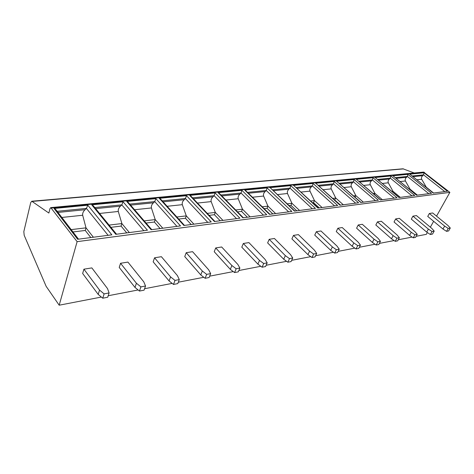 <?xml version="1.0" encoding="UTF-8"?>
<svg xmlns="http://www.w3.org/2000/svg" width="474" height="474" viewBox="0 0 474 474"><rect width="100%" height="100%" fill="white"/><g stroke="black" fill="none" stroke-linecap="round" stroke-linejoin="round"><path stroke-width="0.71" d="M101.365 297.062L59.185 305.203L46.144 286.332L24.192 235.323L23.824 231.62L30.715 202.594L31.782 201.231L48.863 213.045L50.007 208.542L50.765 207.612L423.638 172.086L449.867 192.361L436.542 216.132M433.639 221.311L430.345 227.194M427.352 232.538L426.339 234.34L416.148 236.307M31.782 201.231L402.959 168.803L414.223 172.98M412.149 237.083L398.255 239.761M394.107 240.561L379.348 243.411M375.047 244.24L359.345 247.274M354.866 248.133L338.134 251.362M333.477 252.263L315.619 255.711M310.76 256.647L291.664 260.333M286.592 261.31L266.127 265.262M260.819 266.287L238.849 270.524M233.291 271.596L209.644 276.164M203.814 277.29L178.307 282.208M172.169 283.393L144.588 288.719M138.118 289.969L108.202 295.74M59.185 305.203L77.12 241.651L449.867 192.361M83.922 269.185L82.66 273.48L98.189 294.401L99.54 290.082L104.108 293.886L109.103 292.938L107.521 288.601L91.849 267.905L83.922 269.185L99.54 290.082M127.909 262.092L120.556 263.277L136.417 283.245L140.914 286.883L145.536 286.006L143.8 281.876L127.909 262.092M145.536 286.006L144.078 290.165L139.469 291.066L134.989 287.422L119.217 267.437L120.556 263.277M161.391 256.695L154.56 257.797L170.581 276.911L175.007 280.401L179.296 279.583L177.436 275.637L161.391 256.695M179.296 279.583L177.78 283.612L173.496 284.447L169.088 280.958L153.155 261.826L154.56 257.797M192.568 251.67L186.205 252.701L202.321 271.021L206.676 274.375L210.663 273.617L208.702 269.842L192.568 251.67M210.663 273.617L209.099 277.521L205.118 278.297L200.78 274.95L184.747 256.6L186.205 252.701M221.672 246.984L215.723 247.938L231.893 265.541L236.171 268.764L239.891 268.053L237.847 264.439L221.672 246.984M239.891 268.053L238.292 271.845L234.577 272.568L230.311 269.351L214.224 251.724L215.723 247.938M248.891 242.593L243.322 243.494L259.503 260.422L263.71 263.52L267.188 262.863L265.073 259.391L248.891 242.593M267.188 262.863L265.558 266.542L262.081 267.218L257.892 264.119L241.793 247.167L243.322 243.494M274.416 238.481L269.191 239.323L285.348 255.628L289.484 258.62L292.742 257.998L290.568 254.662L274.416 238.481M292.742 257.998L291.083 261.583L287.831 262.211L283.713 259.225L267.632 242.895L269.191 239.323M298.395 234.612L293.483 235.406L309.587 251.137L313.646 254.023L316.709 253.442L314.487 250.225L298.395 234.612M316.709 253.442L315.038 256.92L311.975 257.518L307.934 254.633L291.901 238.884L293.483 235.406M320.963 230.974L316.336 231.721L332.369 246.913L336.356 249.703L339.236 249.152L336.978 246.059L320.963 230.974M339.236 249.152L337.553 252.547L334.674 253.104L330.698 250.313L314.742 235.104L316.336 231.721M342.24 227.55L337.873 228.249L353.817 242.937L357.734 245.633L360.447 245.117L358.16 242.131L342.24 227.55M360.447 245.117L358.753 248.423L356.045 248.951L352.141 246.249L336.267 231.549L337.873 228.249M362.337 224.309L358.214 224.972L374.045 239.186L377.897 241.799L380.456 241.313L378.145 238.422L362.337 224.309M380.456 241.313L378.762 244.531L376.202 245.028L372.363 242.415L356.602 228.184L358.214 224.972M381.351 221.245L377.446 221.873L393.159 235.643L396.939 238.179L399.363 237.717L397.034 234.92L381.351 221.245M399.363 237.717L397.662 240.857L395.245 241.325L391.477 238.789L375.829 225.008L377.446 221.873M399.363 218.342L395.66 218.935L411.242 232.29L414.957 234.749L417.25 234.31L414.916 231.608L399.363 218.342M417.25 234.31L415.556 237.373L413.263 237.824L409.56 235.359L394.042 221.992L395.66 218.935M416.45 215.587L412.937 216.15L428.383 229.108L432.033 231.502L434.208 231.087L431.867 228.462L416.45 215.587M434.208 231.087L432.519 234.079L430.339 234.5L426.701 232.112L411.319 219.136L412.937 216.15M432.685 212.968L429.343 213.507L444.648 226.098L448.232 228.421L450.3 228.024L447.954 225.482L432.685 212.968M450.3 228.024L448.617 230.945L446.549 231.348L442.971 229.025L427.732 216.422L429.343 213.507M98.189 294.401L102.74 298.205L107.722 297.234L109.103 292.938M102.74 298.205L104.108 293.886M50.765 207.612L77.12 241.651M93.39 237.237L86.007 227.846L82.677 215.249C82.417 213.306 83.205 211.457 85.047 209.704L86.416 208.4L87.826 205.212L111.84 234.837L77.659 239.275L54.054 208.471L55.648 209.366L56.566 210.557M129.378 232.556L121.883 223.562L118.293 211.469C117.985 209.603 118.719 207.825 120.485 206.137L121.806 204.875L123.092 201.811L147.438 230.21L115.804 234.322L91.749 204.833L94.053 206.688M162.801 228.219L155.223 219.586L151.419 207.956C151.076 206.154 151.751 204.442 153.458 202.813L154.725 201.598L155.905 198.647L180.481 225.92L151.111 229.736L126.736 201.462L128.857 203.109M193.913 224.172L186.288 215.877L182.306 204.673C181.933 202.943 182.567 201.29 184.208 199.714L185.429 198.541L186.513 195.697L211.226 221.927L183.894 225.476L159.3 198.322L161.243 199.785M222.958 220.404L215.309 212.411L211.179 201.61C210.776 199.939 211.368 198.345 212.95 196.823L214.13 195.685L215.125 192.936L239.903 218.2L214.408 221.512L189.683 195.389L191.466 196.704M250.136 216.873L242.475 209.17L238.221 198.742C237.794 197.125 238.351 195.584 239.88 194.109L241.023 193.007L241.936 190.352L266.726 214.716L242.878 217.815L218.093 192.651L219.74 193.825M275.607 213.561L267.958 206.131L263.609 196.046C263.165 194.482 263.68 192.989 265.162 191.561L266.269 190.495L267.111 187.923L291.86 211.451L269.51 214.355L244.72 190.08L246.237 191.141M299.544 210.45L291.913 203.269L287.487 193.511C287.019 192 287.511 190.554 288.944 189.162L290.011 188.131L290.793 185.636L315.459 208.388L294.467 211.114L271.128 188.628M322.071 207.529L314.469 200.579L309.978 191.123C309.504 189.659 309.96 188.255 311.353 186.904L312.39 185.903L313.107 183.485L337.666 205.503L317.912 208.068L294.55 186.27M343.312 204.768L335.752 198.037L331.213 188.871C330.722 187.449 331.154 186.086 332.505 184.777L333.512 183.799L334.176 181.453L358.593 202.783L339.976 205.201L316.632 184.048M363.374 202.161L355.861 195.638L351.287 186.738C350.79 185.358 351.193 184.031 352.508 182.763L353.486 181.809L354.102 179.533L378.353 200.218L360.773 202.499L337.488 181.963M382.352 199.696L374.893 193.368L370.289 184.724C369.785 183.379 370.17 182.093 371.444 180.855L372.392 179.93L372.967 177.714L397.04 197.788L380.415 199.945L357.212 179.99M400.334 197.362L392.934 191.212L388.313 182.81C387.797 181.506 388.165 180.25 389.403 179.042L390.327 178.141L390.86 175.99L414.738 195.489L398.99 197.534L375.9 178.123M417.393 195.146L410.051 189.167L405.424 180.991C404.909 179.723 405.252 178.502 406.461 177.323L407.356 176.447L407.853 174.349L431.524 193.309L416.587 195.247L393.627 176.364M433.597 193.037L426.327 187.23L421.694 179.267C421.173 178.028 421.499 176.838 422.678 175.688L423.549 174.835L424.011 172.791L447.468 191.235L433.277 193.078L410.466 174.687M57.141 211.315L86.416 208.4L108.108 235.323M71.189 229.617L86.007 227.846L85.261 230.465L72.984 231.958M90.824 237.569L85.261 230.465M94.776 207.565L121.806 204.875L143.806 230.684M109.085 225.091L121.883 223.562L121.089 226.092L110.916 227.336M126.742 232.9L121.089 226.092M129.704 204.093L154.725 201.598L176.938 226.382M144.209 220.902L155.223 219.586L154.394 222.033L146.063 223.047M160.105 228.569L154.394 222.033M162.209 200.852L185.429 198.541L207.772 222.377M176.849 217.003L186.288 215.877L185.429 218.247L178.716 219.065M191.182 224.528L185.429 218.247M192.539 197.836L214.13 195.685L236.538 218.638M207.257 213.377L215.309 212.411L214.426 214.716L209.135 215.356M220.197 220.76L214.426 214.716M220.902 195.01L241.023 193.007L263.443 215.143M235.661 209.982L242.475 209.17L241.568 211.404L237.545 211.896M247.345 217.234L241.568 211.404M247.487 192.361L266.269 190.495L288.654 211.866M262.246 206.812L267.958 206.131L267.04 208.299L264.131 208.655M272.811 213.928L267.04 208.299M272.449 189.878L290.011 188.131L312.33 208.791M287.185 203.832L291.913 203.269L290.983 205.378L289.063 205.615M296.736 210.817L290.983 205.378M295.936 187.538L312.39 185.903L334.608 205.9M310.624 201.035L314.469 200.579L313.527 202.629L312.496 202.754M319.263 207.89L313.527 202.629M318.072 185.334L333.512 183.799L355.607 203.168M332.695 198.405L335.752 198.037L334.555 200.064M340.51 205.129L334.804 200.034M338.975 183.254L353.486 181.809L375.432 200.597M353.515 195.916L355.861 195.638L355.062 197.267M358.741 181.287L372.392 179.93L394.184 198.156M373.186 193.57L374.893 193.368L374.312 194.53M377.464 179.427L390.327 178.141L411.942 195.851M391.797 191.348L392.934 191.212L392.543 191.97M395.215 177.655L407.356 176.447L428.786 193.665M409.441 189.244L410.051 189.167L409.844 189.57M412.084 175.978L423.549 174.835L444.784 191.585M139.469 291.066L140.914 286.883M134.989 287.422L136.417 283.245M173.496 284.447L175.007 280.401M169.088 280.958L170.581 276.911M205.118 278.297L206.676 274.375M200.78 274.95L202.321 271.021M234.577 272.568L236.171 268.764M230.311 269.351L231.893 265.541M262.081 267.218L263.71 263.52M257.892 264.119L259.503 260.422M287.831 262.211L289.484 258.62M283.713 259.225L285.348 255.628M311.975 257.518L313.646 254.023M307.934 254.633L309.587 251.137M334.674 253.104L336.356 249.703M330.698 250.313L332.369 246.913M356.045 248.951L357.734 245.633M352.141 246.249L353.817 242.937M376.202 245.028L377.897 241.799M372.363 242.415L374.045 239.186M395.245 241.325L396.939 238.179M391.477 238.789L393.159 235.643M413.263 237.824L414.957 234.749M409.56 235.359L411.242 232.29M430.339 234.5L432.033 231.502M426.701 232.112L428.383 229.108M446.549 231.348L448.232 228.421M442.971 229.025L444.648 226.098M403.552 168.892L32.315 201.409M424.36 172.317L51.447 208.027M54.054 208.471L87.826 205.212M91.749 204.833L123.092 201.811M126.736 201.462L155.905 198.647M159.3 198.322L186.513 195.697M189.683 195.389L215.125 192.936M218.093 192.651L241.936 190.352M244.72 190.08L267.111 187.923M269.73 187.668L290.793 185.636M293.258 185.399L313.107 183.485M315.435 183.26L334.176 181.453M336.374 181.24L354.102 179.533M356.181 179.332L372.967 177.714M374.94 177.525L390.86 175.99M392.733 175.807L407.853 174.349M409.631 174.177L424.011 172.791M85.047 209.704L58 212.429M82.677 215.249L61.857 217.459M120.485 206.137L95.647 208.637M118.293 211.469L99.581 213.454M153.458 202.813L130.587 205.118M151.419 207.956L134.58 209.739M184.208 199.714L163.109 201.841M182.306 204.673L167.132 206.285M212.95 196.823L193.439 198.784M211.179 201.61L197.492 203.062M239.88 194.109L221.808 195.928M238.221 198.742L225.873 200.052M265.162 191.561L248.394 193.25M263.609 196.046L252.458 197.231M288.944 189.162L273.35 190.738M287.487 193.511L277.414 194.583M311.353 186.904L296.837 188.368M309.978 191.123L300.883 192.089M332.505 184.777L318.972 186.14M331.213 188.871L323.001 189.742M352.508 182.763L339.87 184.036M351.287 186.738L343.875 187.526M371.444 180.855L359.63 182.046M370.289 184.724L363.611 185.429M389.403 179.042L378.341 180.156M388.313 182.81L382.299 183.45M406.461 177.323L396.092 178.366M405.424 180.991L400.02 181.566M422.678 175.688L412.949 176.672M421.694 179.267L416.842 179.782M78.518 239.169L55.648 209.366M116.545 234.227L93.206 205.651M151.763 229.653L128.075 202.202M184.463 225.405L160.526 198.997M214.906 221.447L190.815 196.011M243.322 217.756L219.142 193.22M269.902 214.301L245.692 190.607M294.822 211.066L270.63 188.16M318.232 208.027L294.099 185.855M340.261 205.165L316.223 183.681M361.034 202.463L337.115 181.637M380.646 199.915L356.875 179.699M399.203 197.504L375.586 177.869M416.782 195.223L393.343 176.127M433.455 193.054L410.206 174.479"/></g></svg>

